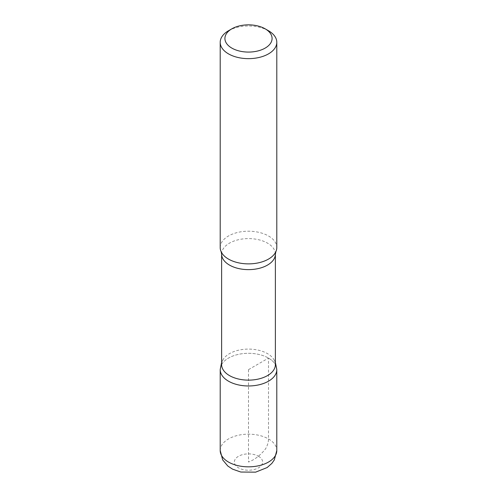 <?xml version="1.0" encoding="UTF-8"?>
<svg xmlns="http://www.w3.org/2000/svg" width="497" height="497" viewBox="0 0 497 497"><rect width="100%" height="100%" fill="white"/><g stroke="black" fill="none" stroke-linecap="round" stroke-linejoin="round"><path stroke-width="0.37" stroke-dasharray="2.48 1.86" d="M228.49 30.764A28.298 16.339 180 0 1 268.51 30.764M221.619 364.618A26.881 15.519 180 0 1 223.234 359.319A26.881 15.519 180 0 1 267.51 353.64A26.881 15.519 180 0 1 273.766 359.319A26.881 15.519 180 0 1 275.381 364.618M268.504 358.088A28.292 16.333 180 0 1 276.792 369.631A28.292 16.333 0 0 0 268.504 358.088A28.292 16.333 0 0 0 237.678 354.547A28.292 16.333 0 0 0 220.208 369.631A28.292 16.333 180 0 1 237.678 354.547A28.292 16.333 180 0 1 268.504 358.088M220.202 247.543A28.298 16.339 180 0 1 237.672 232.447A28.298 16.339 180 0 1 268.51 235.988A28.298 16.339 180 0 1 276.798 247.543M248.5 369.638L248.5 462.055C254.781 459.657 260.471 455.246 265.578 448.81C267.548 445.324 268.523 441.957 268.51 438.696L268.504 358.088L248.5 369.638M221.619 254.11A26.881 15.519 180 0 1 238.212 239.771A26.881 15.519 180 0 1 267.51 243.139A26.881 15.519 180 0 1 275.381 254.11M258.502 456.277A14.146 8.169 180 0 1 252.159 469.945A14.146 8.169 180 0 1 234.832 459.942A14.146 8.169 180 0 1 258.502 456.277M220.202 450.499A28.298 16.339 180 0 1 237.678 435.409A28.298 16.339 180 0 1 268.51 438.95A28.298 16.339 180 0 1 276.798 450.499M273.766 359.319L275.381 362.468M223.234 359.319L221.619 362.468"/><path stroke-width="0.75" d="M268.51 30.764L265.174 28.838A23.583 13.612 180 0 1 265.174 48.091A23.583 13.612 180 0 1 231.826 48.091A23.583 13.612 180 0 1 231.826 28.838A23.583 13.612 180 0 1 265.174 28.838L268.51 30.764A28.298 16.339 180 0 1 276.798 42.313A28.298 16.339 180 0 1 248.5 58.652A28.298 16.339 180 0 1 220.202 42.313A28.298 16.339 180 0 1 228.49 30.764L231.826 28.838M275.381 364.618A26.881 15.519 180 0 1 248.5 380.137A26.881 15.519 180 0 1 221.619 364.618L221.619 254.11A26.881 15.519 180 0 0 248.5 269.629A26.881 15.519 180 0 0 275.381 254.11L275.381 364.618M275.381 362.468L276.792 369.631A28.292 16.333 180 0 1 248.494 385.97A28.292 16.333 180 0 1 220.208 369.631A28.292 16.333 0 0 0 248.5 385.97A28.292 16.333 0 0 0 276.792 369.631L276.798 450.499A28.298 16.339 180 0 1 248.494 466.838A28.298 16.339 180 0 1 220.202 450.499L222.675 459.899L227.819 466.031L232.565 469.156L240.828 472.038L255.626 472.15L267.156 467.547L271.878 463.384L274.325 459.893L276.798 450.499M276.798 42.313L276.798 247.543A28.298 16.339 180 0 1 275.847 251.737A28.298 16.339 180 0 1 248.5 263.876A28.298 16.339 180 0 1 221.153 251.737A28.298 16.339 180 0 1 220.202 247.543L220.202 42.313M221.619 362.468L220.208 369.631L220.202 450.499M275.847 251.737L275.381 254.11M221.153 251.737L221.619 254.11"/></g></svg>
